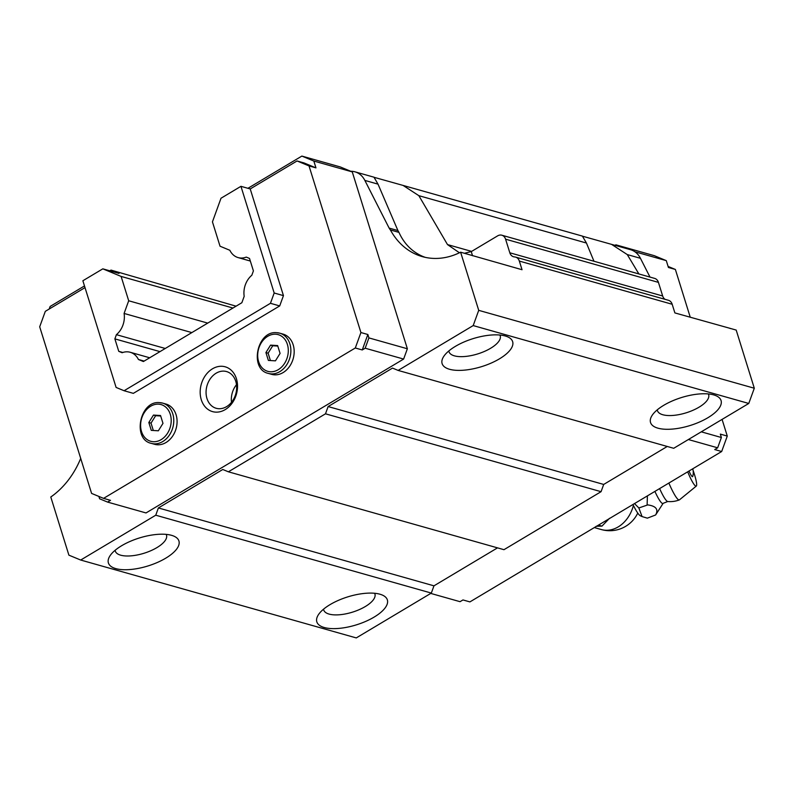 <?xml version="1.0" encoding="UTF-8"?>
<svg xmlns="http://www.w3.org/2000/svg" width="794" height="794" viewBox="0 0 794 794"><rect width="100%" height="100%" fill="white"/><g stroke="black" fill="none" stroke-linecap="round" stroke-linejoin="round"><path stroke-width="1.19" d="M159.554 402.637A20.912 16.406 105.8 0 1 162.691 403.124L165.996 404.057A20.912 16.406 105.8 0 1 176.566 426.686A20.912 16.406 105.8 0 1 157.748 444.789A20.912 16.406 105.8 0 1 154.622 444.303L151.317 443.37A20.912 16.406 105.8 0 0 154.453 443.856A20.912 16.406 105.8 0 0 173.261 425.753A20.912 16.406 105.8 0 0 162.691 403.124L159.386 402.618C139.764 400.613 132.082 439.449 151.317 443.37M102.823 268.838L121.105 276.421L128.697 300.767L124.092 313.441A19.245 15.096 105.8 0 1 116.4 334.671L114.872 338.879L118.753 351.325L122.117 352.725A19.245 15.096 105.8 0 1 130.176 352.258A19.245 15.096 105.8 0 1 138.424 359.483L143.386 361.538L241.862 302.722L244.185 296.301A19.245 15.096 105.8 0 1 251.827 275.25L253.405 270.893L249.524 258.447L246.269 257.097A19.245 15.096 105.8 0 1 238.121 257.593A19.245 15.096 105.8 0 1 229.843 250.279L220.027 246.209L212.445 221.863L221.01 198.232L240.949 186.322L250.219 188.942L283.448 295.626L279.706 305.928L133.342 393.358L124.082 390.737L116.103 387.432L82.874 280.748L102.823 268.838L119.031 273.414L111.011 270.089L236.076 306.176M240.949 186.322L274.178 293.006L270.446 303.308L124.082 390.737M283.448 295.626L274.178 293.006M279.706 305.928L270.446 303.308M49.188 309.025L50.121 306.464L84.492 285.929M98.873 496.429L99.607 498.781L107.577 502.086L110.505 500.339L103.557 498.374L91.598 493.411L39.7 326.791L45.308 311.347L85.018 287.617M247.936 188.297L301.869 156.081L340.308 166.948L352.268 171.901L407.362 348.764L403.62 359.067L146.017 512.944L107.577 502.086M80.69 458.406A77.604 60.87 105.8 0 1 50.786 497.004L68.889 555.155L80.69 560.038L356.268 637.919L431.331 593.078L155.753 515.207L80.69 560.038M350.759 171.276A23.284 18.262 105.8 0 1 354.948 171.822A23.284 18.262 105.8 0 1 364.853 180.417L389.129 228.086A23.284 18.262 105.8 0 0 390.39 229.952A77.604 60.87 105.8 0 0 422.339 256.631A77.604 60.87 105.8 0 0 460.609 252.194L478.722 310.345L473.194 325.58L398.131 370.421L392.514 368.088L328.121 406.558L325.49 413.813L228.394 471.805L222.777 469.482L158.383 507.952L155.753 515.207M301.869 156.081L313.829 161.043L352.268 171.901M313.829 161.043L315.962 167.881L309.015 165.916L360.913 332.537L355.305 347.99L103.557 498.374M407.362 348.764L368.912 337.907L367.86 334.502L360.913 332.537M309.015 165.916L297.055 160.964L304.003 162.929L315.962 167.881M582.518 236.205L630.535 249.693A23.284 18.262 105.8 0 1 640.43 258.298L649.998 277.086M364.853 180.417L378.013 184.139L373.974 177.191L354.948 171.822M374.093 177.31L403.094 185.429L418.845 195.671L447.498 244.582L459.438 252.78M418.845 195.671L586.438 243.033L582.389 236.096L403.094 185.429M611.509 244.324L627.27 254.576L638.872 273.94M389.129 228.086L397.923 230.568L398.955 232.374C403.957 243.45 411.629 251.351 421.951 256.055A77.604 60.87 105.8 0 0 425.266 257.355M378.013 184.139L397.923 230.568M390.39 229.952L398.955 232.374M460.609 252.194L522.035 269.722L519.336 261.077L672.181 304.261L674.88 312.915L730.401 328.438A77.604 60.87 105.8 0 1 730.182 328.547M478.722 310.345L754.3 388.226L748.772 403.461L673.709 448.292L398.131 370.421M730.401 328.438L736.187 330.076L754.3 388.226M473.194 325.58L748.772 403.461M691.782 424.979A36.941 14.639 162.7 0 0 715.731 395.591A36.941 14.639 162.7 0 0 679.813 398.082A36.941 14.639 162.7 0 0 652.112 415.401A36.941 14.639 162.7 0 0 691.782 424.979M471.388 339.177A36.941 14.639 162.7 0 0 443.687 356.506A36.941 14.639 162.7 0 0 483.367 366.074A36.941 14.639 162.7 0 0 507.316 336.686A36.941 14.639 162.7 0 0 471.388 339.177M328.121 406.558L603.698 484.439L601.068 491.685L503.972 549.686L228.394 471.805M667.258 446.466L603.698 484.439M325.49 413.813L601.068 491.685M158.383 507.952L433.961 585.833L431.331 593.078M497.52 547.86L433.961 585.833M137.68 538.521A36.941 14.639 162.7 0 0 109.969 555.85A36.941 14.639 162.7 0 0 149.649 565.417A36.941 14.639 162.7 0 0 173.598 536.029A36.941 14.639 162.7 0 0 137.68 538.521M358.074 624.312A36.941 14.639 162.7 0 0 382.023 594.924A36.941 14.639 162.7 0 0 346.095 597.416A36.941 14.639 162.7 0 0 318.394 614.745A36.941 14.639 162.7 0 0 358.074 624.312M368.912 337.907L365.18 348.209L403.62 359.067M365.18 348.209L362.253 349.956L355.305 347.99M367.86 334.502L362.253 349.956M615.052 245.326L615.896 244.82L621.484 247.142M464.44 253.276L471.239 251.569A23.284 18.262 -74.2 0 0 472.688 250.765L497.6 235.878A7.761 6.084 -74.2 0 1 501.838 235.213L654.673 278.406A7.761 6.084 105.8 0 1 658.424 282.376L662.662 295.983A7.761 6.084 105.8 0 0 665.074 299.348M447.498 244.582L471.586 251.39M586.438 243.033L593.972 261.246M690.264 317.263L675.376 269.454L668.429 267.489L666.295 260.64L654.335 255.688L615.896 244.82M501.838 235.213A7.761 6.084 -74.2 0 1 505.579 239.183L509.817 252.79A7.761 6.084 -74.2 0 0 513.559 256.76A7.761 6.084 -74.2 0 0 514.581 256.928A7.761 6.084 105.8 0 1 515.594 257.107A7.761 6.084 105.8 0 1 519.336 261.077M515.594 257.107L668.439 300.291A7.761 6.084 105.8 0 1 672.181 304.261M657.263 409.843A26.817 10.63 162.7 0 0 657.432 410.637A26.817 10.63 162.7 0 0 687.386 412.423A26.817 10.63 162.7 0 0 708.645 394.678A26.817 10.63 162.7 0 0 708.327 393.933M448.838 350.938A26.817 10.63 162.7 0 0 449.007 351.732A26.817 10.63 162.7 0 0 478.961 353.519A26.817 10.63 162.7 0 0 500.22 335.783A26.817 10.63 162.7 0 0 499.902 335.038M115.13 550.282A26.817 10.63 162.7 0 0 115.289 551.076A26.817 10.63 162.7 0 0 145.242 552.862A26.817 10.63 162.7 0 0 166.502 535.126A26.817 10.63 162.7 0 0 166.194 534.382M323.555 609.177A26.817 10.63 162.7 0 0 323.714 609.971A26.817 10.63 162.7 0 0 353.667 611.767A26.817 10.63 162.7 0 0 374.927 594.021A26.817 10.63 162.7 0 0 374.609 593.277M722.083 419.401L727.274 436.075L720.327 434.11L721.379 437.514L717.647 447.806L714.719 449.563L721.667 451.518L469.919 601.902L462.971 599.936L460.044 601.683L430.765 593.416M717.647 447.806L688.378 439.539M721.379 437.514L701.281 431.827M666.295 260.64L634.902 251.777M675.376 269.454L668.101 266.437M727.274 436.075L721.667 451.518M250.219 188.942L297.055 160.964M109.81 270.814L111.011 270.089M121.105 276.421L232.97 308.032M128.697 300.767L207.73 323.108M124.092 313.441L191.85 332.597M116.4 334.671L165.261 348.477M114.872 338.879L159.981 351.623M118.753 351.325L122.822 352.476M138.424 359.483L144.131 361.101M283.081 334.115A20.912 16.406 105.8 0 1 293.661 356.734A20.912 16.406 105.8 0 1 274.843 374.847A20.912 16.406 105.8 0 1 271.707 374.361L268.412 373.428A20.912 16.406 105.8 0 0 271.548 373.914A20.912 16.406 105.8 0 0 290.356 355.801A20.912 16.406 105.8 0 0 279.786 333.182L283.081 334.115M268.362 360.416L265.921 352.566L270.546 345.132L277.632 345.569L280.074 353.419L275.439 360.843L268.362 360.416M265.921 352.566L268.114 353.181L272.749 345.757L277.781 346.065M270.546 345.132L272.749 345.757M270.407 360.545L268.114 353.181M151.277 430.358L148.825 422.507L153.46 415.083L160.537 415.51L162.978 423.371L158.353 430.795L151.277 430.358M148.825 422.507L151.029 423.123L155.654 415.699L160.686 416.006M153.46 415.083L155.654 415.699M153.321 430.487L151.029 423.123M221.695 366.272A23.284 18.262 105.8 0 1 237.317 389.785A23.284 18.262 105.8 0 1 216.008 412.146A23.284 18.262 105.8 0 1 200.386 388.633A23.284 18.262 105.8 0 1 221.695 366.272M223.69 371.116A19.076 14.967 -74.2 0 0 206.529 387.641A19.076 14.967 -74.2 0 0 216.167 408.275A19.076 14.967 -74.2 0 0 219.025 408.721A19.076 14.967 -74.2 0 0 236.195 392.196A19.076 14.967 -74.2 0 0 226.548 371.562A19.076 14.967 -74.2 0 0 223.69 371.116M231.511 402.29A19.076 14.967 105.8 0 1 236.483 384.693M641.84 516.467L640.331 515.772A26.728 3.97 -111 0 1 634.346 507.287A26.728 3.97 -111 0 1 632.947 504.518M693.112 470.485A18.808 2.799 -111 0 1 696.298 486.087A18.808 2.799 -111 0 1 691.505 480.142A18.808 2.799 -111 0 1 687.703 471.815M692.755 468.788A14.123 14.123 0 0 1 692.715 476.45A8.665 1.29 -111 0 1 690.383 473.919A8.665 1.29 -111 0 1 689.023 471.021M696.298 486.087L679.466 499.833A25.607 3.801 -111 0 1 679.307 499.922A25.607 3.801 -111 0 1 672.935 491.724A25.607 3.801 -111 0 1 668.866 483.06M598.438 525.132L601.951 526.124L609.564 518.274M596.155 526.283L601.951 526.124M655.616 514.978L647.348 518.154L642.068 516.576L638.852 507.962L647.745 504.905C656.052 506.046 658.673 509.411 655.616 514.978L663.139 503.327A23.056 3.424 -111 0 1 657.174 496.101A23.056 3.424 -111 0 1 654.891 491.407M647.12 504.786L647.408 495.883M638.852 507.962L634.515 503.585M153.579 441.732A19.066 14.957 105.8 0 1 140.786 422.468A19.066 14.957 105.8 0 1 158.234 404.146A19.066 14.957 105.8 0 1 171.028 423.41A19.066 14.957 105.8 0 1 153.579 441.732M627.27 254.576L640.43 258.298M471.239 251.569L472.539 255.737M509.817 252.79L662.662 295.983M505.579 239.183L658.424 282.376M276.649 332.696A20.912 16.406 105.8 0 1 279.786 333.182L276.481 332.676C256.849 330.671 249.177 369.498 268.412 373.428M275.329 334.205A19.066 14.957 105.8 0 1 288.123 353.469A19.066 14.957 105.8 0 1 270.665 371.781A19.066 14.957 105.8 0 1 257.871 352.526A19.066 14.957 105.8 0 1 275.329 334.205M663.139 503.327L667.744 501.52A23.016 3.414 -111 0 1 662.275 494.116A23.016 3.414 -111 0 1 659.616 488.588M633.414 505.46A31.035 24.346 105.8 0 1 605.971 530.263A31.035 24.346 105.8 0 1 601.316 529.548A31.035 31.035 0 0 0 637.761 513.073M605.971 530.263A31.035 18.897 91.8 0 0 608.79 530.7M130.176 352.258L149.689 357.776M238.121 257.593L250.338 261.047M667.744 501.52A25.607 25.607 0 0 0 679.307 499.922M594.349 527.573L601.316 529.548"/></g></svg>
